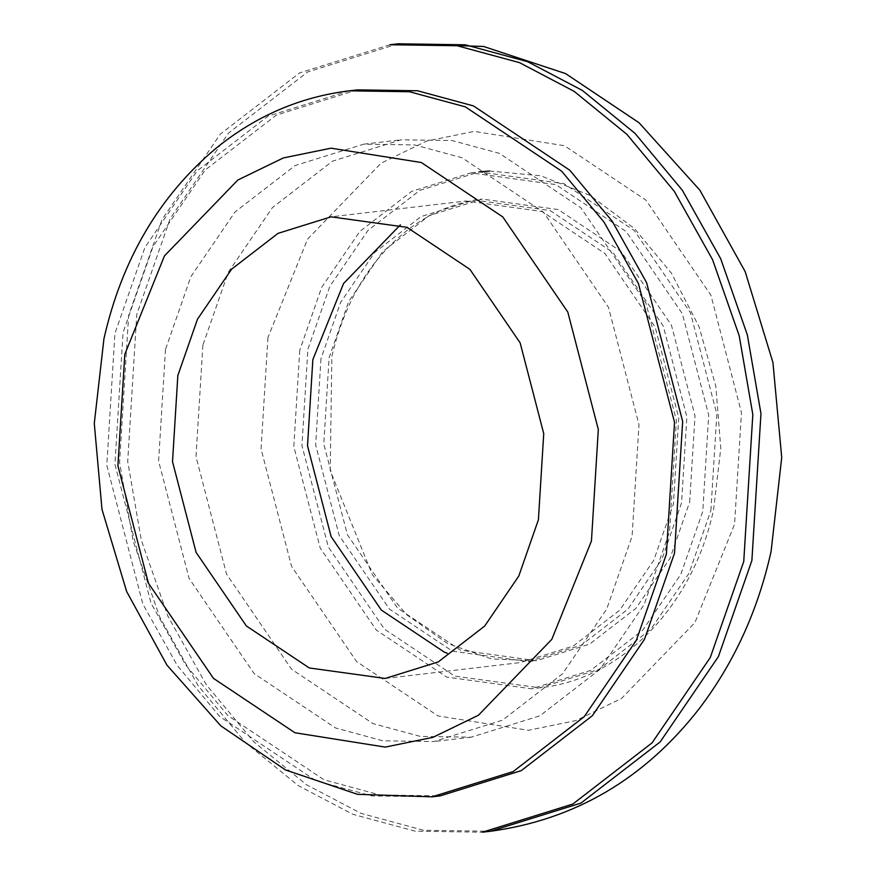 <?xml version="1.0" encoding="UTF-8"?>
<svg xmlns="http://www.w3.org/2000/svg" width="876" height="876" viewBox="0 0 876 876"><rect width="100%" height="100%" fill="white"/><g stroke="black" fill="none" stroke-linecap="round" stroke-linejoin="round"><path stroke-width="0.66" stroke-dasharray="4.38 3.29" d="M320.966 358.7L315.656 444.866L339.242 535.619L389.481 609.127L452.421 651.153L528.359 661.643L581.357 645.13L627.796 609.269L661.928 559.249L681.55 502.966L686.872 416.812L663.274 326.058L613.036 252.551L550.106 210.525L474.157 200.035L421.159 216.547L374.72 252.408L340.6 302.428L320.966 358.7M385.221 678.451L520.224 662.595L573.222 646.083L619.66 610.233L653.792 560.213L673.414 503.93L678.736 417.764L655.149 327.011L604.9 253.503L541.97 211.477L466.032 200.987L331.029 216.843M267.946 337.49L261.059 448.994L291.588 566.433L356.609 661.566L438.055 715.944L528.37 730.288L576.025 720.554L621.544 698.446L694.931 622.584L734.57 524.187L741.457 412.684L710.929 295.245L645.908 200.111L564.462 145.734L474.146 131.389L426.492 141.124L380.972 163.232L307.596 239.093L267.946 337.49M299.756 350.214L293.81 446.519L320.178 547.949L376.33 630.107L446.672 677.071L531.546 688.799L590.785 670.348L642.677 630.271L680.827 574.36L702.76 511.464L708.706 415.158L682.338 313.728L626.187 231.571L555.844 184.606L470.97 172.879L411.731 191.329L359.839 231.406L321.689 287.317L299.756 350.214M357.342 89.878L276.279 115.128L205.258 169.966L153.07 246.474L123.056 332.551L114.92 464.324L150.99 603.115L185.383 664.523L227.837 715.55L324.087 779.815L379.998 794.97L440.234 795.868M165.476 349.524L158.589 461.028L189.117 578.467L254.139 673.6L335.585 727.978L382.889 740.8L433.861 741.556L502.441 720.192L562.534 673.786L606.707 609.05L632.1 536.221L638.987 424.718L608.459 307.279L543.438 212.134L461.991 157.757L414.687 144.945L363.715 144.179L295.124 165.553L235.031 211.959L190.869 276.685L165.476 349.524M389.973 44.753L299.559 72.916L220.347 134.094L162.126 219.416L128.652 315.426L119.574 462.408L133.185 541.138L159.815 617.219L198.162 685.711L245.521 742.618L298.311 785.641L352.875 814.308L415.246 831.204L482.424 832.2M202.882 345.133L195.994 456.626L226.523 574.076L291.544 669.209L372.99 723.587L420.305 736.409L471.266 737.165L539.857 715.802L599.95 669.395L644.112 604.659L669.516 531.831L676.392 420.327L645.875 302.877L580.854 207.743L499.408 153.366L452.093 140.543L401.131 139.788L332.541 161.151L272.447 207.557L228.275 272.294L202.882 345.133M689.686 502.014L694.997 415.859L671.41 325.105L621.172 251.587L558.231 209.572L482.293 199.082L429.295 215.595L382.856 251.445L348.725 301.464L329.102 357.747L323.781 443.913L347.367 534.667L397.616 608.174L460.546 650.2L536.495 660.69L589.493 644.178L635.932 608.316L670.052 558.297L689.686 502.014M398.098 43.8L307.684 71.963L228.472 133.13L170.251 218.463L136.776 314.473L127.699 461.455L141.321 540.185L167.94 616.266L206.298 684.758L253.657 741.665L306.436 784.688L361.011 813.355L423.382 830.251L490.56 831.247M349.206 90.83L268.144 116.081L197.133 170.929L144.934 247.426L114.92 333.504L106.784 465.276L142.865 604.079L177.248 665.475L219.701 716.502L315.951 780.768L371.873 795.923L432.098 796.821M710.896 510.5L716.842 414.206L690.474 312.776L634.323 230.618L563.98 183.653L479.106 171.926L419.867 190.377L367.975 230.454L329.825 286.364L307.892 349.261L301.946 445.566L328.314 546.985L384.465 629.154L454.808 676.119L539.682 687.835L598.921 669.384L650.813 629.307L688.963 573.408L710.896 510.5M528.359 661.643L536.495 660.69L491.545 658.96L447.461 643.444L406.869 614.853L372.366 574.798L330.219 470.62L331.84 356.466C345.013 300.293 371.172 257.467 410.318 227.979C432.503 211.795 456.495 202.17 482.293 199.082L474.157 200.035M363.715 144.179L401.131 139.788M471.266 737.165L433.861 741.556M470.97 172.879L479.106 171.926M489.542 171.028L540.831 175.791L590.096 195.414L634.465 228.57L671.476 273.257L699.103 326.868L715.845 386.349L720.784 448.304L713.633 509.219C693.453 605.217 622.442 679.283 539.682 687.835L531.546 688.799"/><path stroke-width="1.31" d="M400.398 224.858L343.545 283.517L312.841 359.664L307.52 445.818L331.106 536.572L381.356 610.09L444.285 652.105L447.264 653.266M432.098 796.821L440.234 795.868L521.297 770.617L592.307 715.769L644.506 639.272L674.52 553.194L682.656 421.422L646.587 282.62L612.193 221.212L569.739 170.185L473.489 105.919L417.578 90.776L357.342 89.878L349.206 90.83C299.931 96.929 255.442 116.158 215.737 148.504C159.18 196.191 121.917 259.57 103.959 338.64L94.279 423.447L101.988 509.394L126.648 591.519L166.933 665.125L220.818 725.854L285.521 769.96L357.474 794.313L432.098 796.821L513.161 771.57L584.183 716.721L636.381 640.225L666.384 554.147L674.531 422.374L638.451 283.572L604.068 222.165L561.604 171.138L465.353 106.872L409.442 91.728L349.206 90.83M490.56 831.247L482.424 832.2L572.838 804.037L652.051 742.87L710.272 657.537L743.746 561.527L752.823 414.545L739.213 335.815L712.582 259.734L674.235 191.242L626.877 134.335L574.087 91.312L519.512 62.645L457.152 45.749L389.973 44.753L398.098 43.8L483.53 46.45L565.6 73.606L639.02 122.739L699.847 190.169L745.18 271.637L772.928 362.467L781.72 457.546L771.066 551.584C757.937 610.561 733.978 662.935 699.19 708.695C644.528 778.852 574.985 819.695 490.56 831.247L580.974 803.084L660.186 741.906L718.408 656.584L751.882 560.574L760.959 413.592L747.337 334.862L720.718 258.781L682.36 190.289L635.012 133.382L582.222 90.359L527.648 61.692L465.287 44.796L398.098 43.8M124.808 354.298L117.921 465.802L148.449 583.241L213.47 678.374L294.916 732.752L385.232 747.097L432.886 737.362L478.405 715.254L551.792 639.381L591.442 540.996L598.319 429.492L567.801 312.053L502.769 216.909L421.334 162.531L331.008 148.186L283.353 157.932L237.834 180.029L164.458 255.901L124.808 354.298M177.839 375.508L172.517 461.674L196.104 552.428L246.342 625.935L309.283 667.961L385.221 678.451L438.219 661.938L484.658 626.077L518.789 576.058L538.411 519.775L543.733 433.62L520.147 342.866L469.897 269.348L406.968 227.333L331.029 216.843L278.021 233.355L231.593 269.206L197.461 319.225L177.839 375.508M479.106 171.926L489.542 171.028"/></g></svg>
